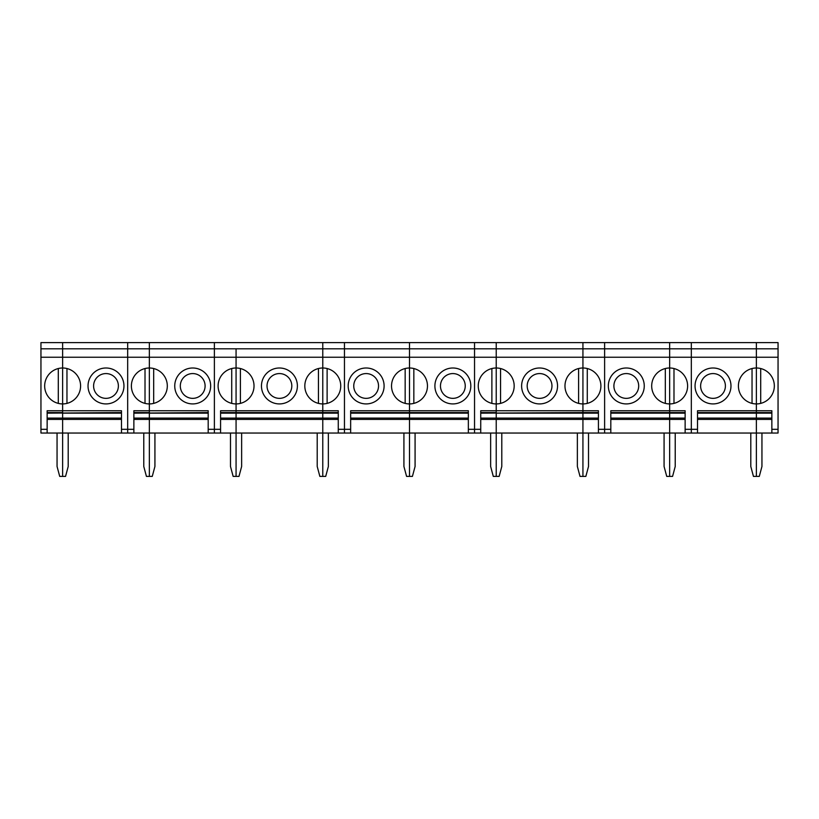 <?xml version="1.0" encoding="UTF-8"?>
<svg xmlns="http://www.w3.org/2000/svg" width="819" height="819" viewBox="0 0 819 819"><rect width="100%" height="100%" fill="white"/><g stroke="black" fill="none" stroke-linecap="round" stroke-linejoin="round"><path stroke-width="1.23" d="M47.144 412.561L62.633 412.561L62.633 410.739L47.144 410.739L47.144 433.036L40.95 433.036L40.95 342.608L62.633 342.608L62.633 410.739L121.478 410.739L121.478 433.036L127.672 433.036L127.672 357.238L127.672 433.036L149.345 433.036L149.345 476.392L152.262 476.392L154.924 466.482L154.924 433.036M40.95 348.802L62.633 348.802L62.633 342.608L127.672 342.608L127.672 357.238L127.672 348.802L149.345 348.802L149.345 357.238L149.345 342.608L149.345 348.802L214.383 348.802L214.383 357.238L214.383 342.608L214.383 348.802L236.067 348.802L236.067 410.739L322.778 410.739L322.778 348.802L236.067 348.802L236.067 357.238L322.778 357.238L322.778 342.608L127.672 342.608L127.672 348.802L62.633 348.802L62.633 367.997A17.967 17.967 0 0 0 44.666 385.964A17.967 17.967 0 0 0 62.633 403.921L62.633 418.11L121.478 418.11M121.478 419.41L62.633 419.41L62.633 413.155L121.478 413.155M47.144 419.41L62.633 419.41L62.633 476.392L65.551 476.392L68.202 466.482L68.202 433.036M47.144 433.036L121.478 433.036M57.054 433.036L57.054 466.482L59.715 476.392L62.633 476.392L62.633 418.11L47.144 418.11M220.577 412.561L236.067 412.561L236.067 367.997A17.967 17.967 0 0 1 254.023 385.964A17.967 17.967 0 0 1 236.067 403.921A17.967 17.967 0 0 1 218.1 385.964A17.967 17.967 0 0 1 236.067 367.997L236.067 357.238L214.383 357.238L214.383 429.32L214.383 357.238L149.345 357.238L149.345 367.997L149.345 357.238L40.95 357.238M58.292 368.53L58.292 403.398M47.144 413.155L121.478 412.561M62.633 367.997A17.967 17.967 0 0 1 80.59 385.964A17.967 17.967 0 0 1 62.633 403.921L62.633 367.997M123.956 385.964A17.967 17.967 0 0 0 97.011 370.403A17.967 17.967 0 0 0 97.011 401.515A17.967 17.967 0 0 0 123.956 385.964M93.601 385.964A12.387 12.387 0 0 0 112.183 396.693A12.387 12.387 0 0 0 112.183 375.235A12.387 12.387 0 0 0 93.601 385.964M66.963 403.398L66.963 368.53M133.866 412.561L149.345 412.561L149.345 367.997A17.967 17.967 0 0 1 167.311 385.964A17.967 17.967 0 0 1 149.345 403.921A17.967 17.967 0 0 1 131.388 385.964A17.967 17.967 0 0 1 149.345 367.997L149.345 410.739L133.866 410.739L133.866 433.036M208.19 419.41L149.345 419.41L149.345 433.036L208.19 433.036L208.19 410.739L149.345 410.739L149.345 418.11L208.19 418.11M133.866 419.41L149.345 419.41L149.345 413.155L208.19 413.155M143.775 433.036L143.775 466.482L146.427 476.392L149.345 476.392L149.345 418.11L133.866 418.11M145.014 368.53L145.014 403.398M133.866 413.155L208.19 412.561M210.667 385.964A17.967 17.967 0 0 0 183.722 370.403A17.967 17.967 0 0 0 183.722 401.515A17.967 17.967 0 0 0 210.667 385.964M180.313 385.964A12.387 12.387 0 0 0 198.904 396.693A12.387 12.387 0 0 0 198.904 375.235A12.387 12.387 0 0 0 180.313 385.964M153.685 403.398L153.685 368.53M208.19 433.036L214.383 433.036L214.383 429.32L214.383 433.036L236.067 433.036L236.067 476.392L238.984 476.392L241.636 466.482L241.636 433.036M220.577 413.155L322.778 413.155L322.778 367.997A17.967 17.967 0 0 1 340.745 385.964A17.967 17.967 0 0 1 322.778 403.921A17.967 17.967 0 0 1 304.822 385.964A17.967 17.967 0 0 1 322.778 367.997L322.778 357.238L344.461 357.238L344.461 429.32L338.267 429.32L338.267 410.739L322.778 410.739L322.778 412.561L236.067 412.561L236.067 413.155L236.067 410.739L220.577 410.739L220.577 433.036M236.067 413.155L236.067 418.11L322.778 418.11L322.778 419.41L236.067 419.41L236.067 413.155M220.577 419.41L236.067 419.41L236.067 433.036L322.778 433.036L322.778 419.41L322.778 433.036L344.461 433.036L344.461 429.32L344.461 433.036L409.5 433.036L409.5 419.41L350.655 419.41M230.487 433.036L230.487 466.482L233.149 476.392L236.067 476.392L236.067 418.11L220.577 418.11M231.726 368.53L231.726 403.398M338.267 418.11L322.778 418.11L322.778 413.155L322.778 419.41L338.267 419.41M328.358 433.036L328.358 466.482L325.706 476.392L322.778 476.392L322.778 433.036L322.778 476.392L319.86 476.392L317.209 466.482L317.209 433.036M297.389 385.964A17.967 17.967 0 0 0 270.444 370.403A17.967 17.967 0 0 0 270.444 401.515A17.967 17.967 0 0 0 297.389 385.964M318.448 368.53L318.448 403.398M267.035 385.964A12.387 12.387 0 0 0 285.616 396.693A12.387 12.387 0 0 0 285.616 375.235A12.387 12.387 0 0 0 267.035 385.964M240.397 403.398L240.397 368.53M338.267 413.155L322.778 413.155L322.778 412.561L338.267 412.561M322.778 348.802L322.778 342.608L344.461 342.608L344.461 348.802L322.778 348.802M350.655 412.561L409.5 412.561L409.5 410.739L350.655 410.739L350.655 429.32L344.461 429.32L344.461 342.608L409.5 342.608L409.5 348.802L344.461 348.802L344.461 357.238L409.5 357.238L409.5 342.608L474.539 342.608L474.539 429.32L474.539 348.802L409.5 348.802L409.5 357.238L496.222 357.238L496.222 410.739L582.933 410.739L582.933 412.561L598.423 412.561M327.119 403.398L327.119 368.53M338.267 429.32L338.267 433.036M350.655 413.155L409.5 413.155L409.5 412.561L409.5 476.392L409.5 433.036L468.345 433.036L468.345 410.739L409.5 410.739L409.5 403.921L409.5 412.561L468.345 412.561M409.5 367.997L409.5 357.238L409.5 367.997A17.967 17.967 0 0 1 427.467 385.964A17.967 17.967 0 0 1 409.5 403.921L409.5 367.997L409.5 403.921A17.967 17.967 0 0 1 391.533 385.964A17.967 17.967 0 0 1 409.5 367.997M384.101 385.964A17.967 17.967 0 0 0 357.156 370.403A17.967 17.967 0 0 0 357.156 401.515A17.967 17.967 0 0 0 384.101 385.964M403.921 433.036L403.921 466.482L406.582 476.392L412.418 476.392L415.079 466.482L415.079 433.036M405.159 368.53L405.159 403.398M353.757 385.964A12.387 12.387 0 0 0 372.338 396.693A12.387 12.387 0 0 0 372.338 375.235A12.387 12.387 0 0 0 353.757 385.964M350.655 429.32L350.655 433.036M468.345 413.155L409.5 413.155L409.5 418.11L468.345 418.11M468.345 419.41L409.5 419.41L409.5 418.11L350.655 418.11M470.823 385.964A17.967 17.967 0 0 0 443.878 370.403A17.967 17.967 0 0 0 443.878 401.515A17.967 17.967 0 0 0 470.823 385.964M440.468 385.964A12.387 12.387 0 0 0 459.049 396.693A12.387 12.387 0 0 0 459.049 375.235A12.387 12.387 0 0 0 440.468 385.964M413.841 403.398L413.841 368.53M468.345 433.036L474.539 433.036L474.539 429.32L474.539 433.036L496.222 433.036L496.222 476.392L499.14 476.392L501.791 466.482L501.791 433.036M480.733 412.561L496.222 412.561L496.222 410.739L480.733 410.739L480.733 433.036M598.423 413.155L582.933 413.155L582.933 418.11L582.933 367.997A17.967 17.967 0 0 1 600.9 385.964A17.967 17.967 0 0 1 582.933 403.921A17.967 17.967 0 0 1 564.977 385.964A17.967 17.967 0 0 1 582.933 367.997L582.933 357.238L604.617 357.238L604.617 429.32L598.423 429.32L598.423 410.739L582.933 410.739L582.933 342.608L474.539 342.608L474.539 348.802L496.222 348.802L496.222 357.238L582.933 357.238L582.933 348.802L496.222 348.802L496.222 367.997A17.967 17.967 0 0 0 478.255 385.964A17.967 17.967 0 0 0 496.222 403.921L496.222 418.11L582.933 418.11L582.933 419.41L496.222 419.41L496.222 413.155L582.933 413.155L582.933 412.561L480.733 413.155M496.222 342.608L496.222 348.802L496.222 342.608M480.733 419.41L496.222 419.41L496.222 433.036L582.933 433.036L582.933 419.41L582.933 433.036L604.617 433.036L604.617 429.32L604.617 433.036L669.655 433.036L669.655 419.41L610.81 419.41M490.642 433.036L490.642 466.482L493.294 476.392L496.222 476.392L496.222 418.11L480.733 418.11M491.881 368.53L491.881 403.398M588.513 433.036L588.513 466.482L585.851 476.392L582.933 476.392L582.933 433.036L582.933 476.392L580.016 476.392L577.364 466.482L577.364 433.036M496.222 367.997A17.967 17.967 0 0 1 514.178 385.964A17.967 17.967 0 0 1 496.222 403.921L496.222 367.997M557.544 385.964A17.967 17.967 0 0 0 530.599 370.403A17.967 17.967 0 0 0 530.599 401.515A17.967 17.967 0 0 0 557.544 385.964M578.603 368.53L578.603 403.398M527.19 385.964A12.387 12.387 0 0 0 545.771 396.693A12.387 12.387 0 0 0 545.771 375.235A12.387 12.387 0 0 0 527.19 385.964M500.552 403.398L500.552 368.53M598.423 418.11L582.933 418.11L582.933 419.41L598.423 419.41M582.933 348.802L582.933 342.608L604.617 342.608L604.617 348.802L582.933 348.802M610.81 412.561L669.655 412.561L669.655 410.739L610.81 410.739L610.81 429.32L604.617 429.32L604.617 342.608L669.655 342.608L669.655 348.802L604.617 348.802L604.617 357.238L669.655 357.238L669.655 342.608L691.328 342.608L691.328 348.802L669.655 348.802L669.655 367.997L669.655 357.238L691.328 357.238L691.328 433.036L669.655 433.036L669.655 418.11L669.655 419.41L685.134 419.41M587.274 403.398L587.274 368.53M598.423 429.32L598.423 433.036M610.81 413.155L669.655 413.155L669.655 367.997A17.967 17.967 0 0 1 687.612 385.964A17.967 17.967 0 0 1 669.655 403.921A17.967 17.967 0 0 1 651.689 385.964A17.967 17.967 0 0 1 669.655 367.997L669.655 410.739L685.134 410.739L685.134 433.036M610.81 418.11L669.655 418.11L669.655 413.155L669.655 418.11L685.134 418.11M675.225 433.036L675.225 466.482L672.573 476.392L669.655 476.392L669.655 433.036L669.655 476.392L666.738 476.392L664.076 466.482L664.076 433.036M644.256 385.964A17.967 17.967 0 0 0 617.311 370.403A17.967 17.967 0 0 0 617.311 401.515A17.967 17.967 0 0 0 644.256 385.964M665.315 368.53L665.315 403.398M613.902 385.964A12.387 12.387 0 0 0 632.493 396.693A12.387 12.387 0 0 0 632.493 375.235A12.387 12.387 0 0 0 613.902 385.964M610.81 429.32L610.81 433.036M685.134 413.155L669.655 413.155L669.655 412.561L685.134 412.561M697.522 412.561L756.367 412.561L756.367 410.739L697.522 410.739L697.522 433.036L691.328 433.036L691.328 342.608L756.367 342.608L756.367 348.802L691.328 348.802L691.328 357.238L756.367 357.238L756.367 342.608L778.05 342.608L778.05 348.802L756.367 348.802L756.367 367.997L756.367 357.238L778.05 357.238L778.05 429.32L771.856 429.32L771.856 433.036L756.367 433.036L756.367 419.41L697.522 419.41M673.986 403.398L673.986 368.53M697.522 413.155L756.367 413.155L756.367 367.997A17.967 17.967 0 0 1 774.334 385.964A17.967 17.967 0 0 1 756.367 403.921A17.967 17.967 0 0 1 738.41 385.964A17.967 17.967 0 0 1 756.367 367.997L756.367 410.739L771.856 410.739L771.856 429.32M697.522 418.11L756.367 418.11L756.367 413.155L756.367 476.392L753.449 476.392L750.798 466.482L750.798 433.036M697.522 433.036L756.367 433.036L756.367 476.392L759.285 476.392L761.946 466.482L761.946 433.036M730.978 385.964A17.967 17.967 0 0 0 704.033 370.403A17.967 17.967 0 0 0 704.033 401.515A17.967 17.967 0 0 0 730.978 385.964M752.037 368.53L752.037 403.398M700.624 385.964A12.387 12.387 0 0 0 719.205 396.693A12.387 12.387 0 0 0 719.205 375.235A12.387 12.387 0 0 0 700.624 385.964M778.05 429.32L778.05 433.036L771.856 433.036M771.856 418.11L756.367 418.11L756.367 419.41L771.856 419.41M771.856 413.155L756.367 413.155L756.367 412.561L771.856 412.561M778.05 357.238L778.05 348.802M760.708 403.398L760.708 368.53M47.144 429.32L40.95 429.32M121.478 429.32L133.866 429.32M208.19 429.32L220.577 429.32M468.345 429.32L480.733 429.32M697.522 429.32L685.134 429.32"/></g></svg>

